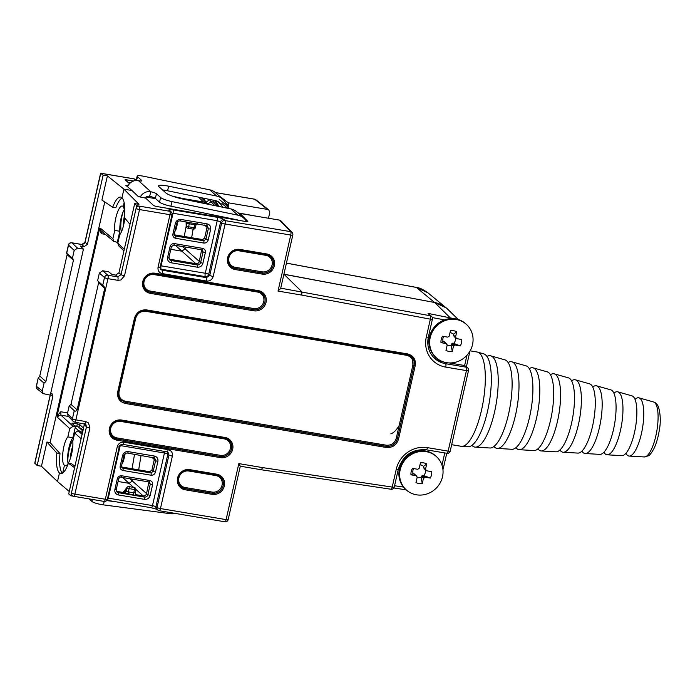 <?xml version="1.0" encoding="UTF-8"?>
<svg xmlns="http://www.w3.org/2000/svg" width="695" height="695" viewBox="0 0 695 695"><rect width="100%" height="100%" fill="white"/><g stroke="black" fill="none" stroke-linecap="round" stroke-linejoin="round"><path stroke-width="1.04" d="M104.763 201.967L50.092 442.576L46.947 442.046L41.448 466.241L37.156 465.52L34.767 463.044L50.196 395.125M103.129 175.157L100.61 173.229L84.981 242.016A2.867 0.513 12.8 0 0 85.085 242.208L87.405 244.362L103.129 175.157L107.412 175.878L101.913 200.073L112.686 207.24L115.839 207.779C117.855 202.41 119.966 199.118 122.181 197.901M87.405 244.362L84.078 246.664L81.767 244.51L85.085 242.208L100.749 173.29L133.866 178.858A2.867 0.851 -80.4 0 0 133.727 178.789A2.867 0.851 -80.4 0 0 133.579 178.806M44.063 383.127L38.303 378.193L39.771 376.021L45.879 381.572L44.063 383.127L42.291 390.938L43.194 393.631L50.283 395.142L83.452 249.123L80.403 246.039L84.078 246.664M50.744 393.092L51.969 393.613L52.881 396.306L37.156 465.52M45.879 381.572L73.435 260.26L72.436 258.227L66.572 253.119L68.423 244.944A2.867 0.513 -167.2 0 0 68.536 245.135L66.685 253.301M83.452 249.123L77.536 248.124L74.209 250.417L72.436 258.227L72.906 258.523M39.771 376.021L67.302 253.831M36.34 386.168A2.867 0.513 -167.2 0 0 36.453 386.359L38.199 377.993L36.34 386.168A2.867 2.867 0 0 0 37.365 389.052A2.867 2.684 -51.9 0 1 36.453 386.359L42.291 390.938M416.062 287.391A2.867 0.86 100.6 0 1 416.201 287.374C419.241 287.617 423.151 289.433 427.955 292.838L446.233 307.894L434.61 302.49L283.908 274.204M182.594 246.569L185.122 248.88L185.53 247.064L185.122 248.88L181.795 251.173L170.814 249.323L181.795 251.173L185.122 248.88L199.309 261.424L201.646 249.774M184.236 236.491L186.199 226.11M133.622 487.386L129.053 483.338L118.063 481.487L129.053 483.338L132.371 481.036L129.053 483.338L122.702 477.526M129.852 478.725L132.371 481.036L132.788 479.22L132.371 481.036L146.567 493.589L148.895 481.939M132.059 468.751L134.535 454.269M76.815 426.148L77.345 423.794L79.63 424.549L83.643 428.224M77.345 423.794L73.183 423.09L72.914 424.254M68.457 416.435L60.943 415.167L73.071 426.278L75.425 426.678L72.906 437.746L67.858 436.894L69.752 428.58L57.624 417.469L57.033 416.053L60.795 411.744L67.589 412.891M73.183 423.09L71.872 423.238L75.425 426.678M128.21 185.443L125.908 185.383L131.972 190.508L123.927 189.153L121.981 197.71L123.927 189.153L107.412 175.878M124.492 209.091C121.182 215.268 119.618 222.661 119.818 231.261L114.771 230.41L112.885 238.724L113.728 241.373L117.307 242.329L119.818 231.261M52.881 396.306L50.5 394.439A2.867 0.513 -167.2 0 1 50.448 394.395M201.359 197.727L207.788 204.139A8.966 8.401 132 0 0 203.548 202.01L182.663 198.492M268.478 218.247L269.747 212.661L268.835 209.96L267.679 209.456L228.299 202.81L228.212 206.823L229.376 208.622M237.968 212.879L257.437 216.388M155.654 198.666L146.054 197.05L155.654 198.666M129.522 183.671L125.039 179.736L133.709 180.969M218.56 195.399L228.299 202.81M124.744 210.411L123.258 206.493L124.144 202.584L123.258 206.493L122.442 206.085C118.741 204.903 113.693 220.932 114.771 230.41M73.071 426.278L69.752 428.58M69.265 491.504L57.494 481.557L59.44 473L57.494 481.557L41.448 466.241M81.237 438.814L74.678 433.02L72.793 441.334C73.705 450.786 68.727 466.823 65.234 465.676L64.461 465.276L62.706 473.008L64.461 465.276L66.094 465.546L64.461 465.276C60.621 462.661 63.089 442.098 67.858 436.894M61.977 473.425L59.44 473L61.977 473.425M68.119 463.504C66.407 457.275 69.239 442.029 72.906 437.746M105.414 234.38L101.253 233.676L99.654 228.473L57.033 416.053M129.965 224.311L124.283 217.474C125.309 207.171 124.535 200.577 121.981 197.71L120.704 197.067C118.02 196.902 115.353 200.299 112.686 207.24M46.947 442.046L56.851 453.027C55.869 463.357 56.729 470.011 59.44 473L60.639 473.625C63.21 473.764 65.799 470.298 68.423 463.244L71.568 463.774L74.999 466.241M56.851 453.027L59.996 453.566L50.092 442.576M62.315 473.26C59.813 470.02 59.049 463.452 59.996 453.566M427.955 292.838L416.34 287.443L286.427 263.127M136.098 180.309L134.96 179.71A2.867 2.684 -51.9 0 1 136.072 180.187L135.021 179.362A2.867 2.867 0 0 0 133.727 178.789L100.636 173.211M74.209 250.417L68.536 245.135A2.867 2.667 -47.1 0 1 71.863 242.842L81.767 244.51A2.867 0.851 -80.4 0 0 81.602 244.423A2.867 0.851 -80.4 0 0 81.419 244.449M34.846 463.365L50.579 393.839M225.554 202.836L227.864 204.747M214.877 205.642L211.028 201.741L213.356 201.898L217.605 206.198M207.692 204.043L211.028 201.741L209.569 199.786L206.033 202.228L203.4 198.145M213.513 202.054A1.911 0.643 147.1 0 1 214.659 200.647L214.503 200.438M216.996 205.581A1.911 0.643 147.1 0 1 217.552 205.129L214.659 200.647M73.192 496.169L70.82 495.77L68.709 493.936L84.477 423.698M67.432 413.586L72.419 418.746A2.867 2.693 136 0 0 73.062 421.205L68.084 416.044L67.432 413.586L69.17 405.906L70.986 404.351L77.11 409.815L104.719 288.321L104.05 286.462L97.613 280.737L99.359 273.065L102.678 270.772L108.602 271.762L111.956 274.464L115.631 275.081L118.958 272.788L134.682 203.574L136.724 205.694L139.434 206.163A2.867 0.851 99.6 0 1 139.539 209.569L124.501 275.733A2.867 0.513 12.8 0 1 121.052 274.603L117.724 276.905A2.867 0.851 99.6 0 1 117.855 280.328L120.939 279.963L124.501 275.733M239.862 214.581L240.114 213.469L247.846 221.479L246.525 221.644L155.993 206.38L153.708 205.607L145.689 198.136L138.244 196.494L131.972 190.508L123.927 189.153L138.965 204.295L134.682 203.574M69.17 405.906L74.243 410.719C75.095 411.527 76.05 411.223 77.11 409.815M174.289 234.806L202.653 239.584L204.625 238.029L207.032 227.439L206.719 225.423M121.538 466.971L122.867 468.195L150.963 472.93L149.66 471.714L121.721 467.005M149.66 471.714L151.875 470.185L154.281 459.603L153.977 457.588M261.329 469.724L262.658 467.622L392.206 487.073L396.272 469.186A26.888 25.22 -48 0 1 427.451 447.649L448.153 451.133L466.449 370.609L445.747 367.116A26.888 25.22 -48 0 1 426.296 337.04L430.361 319.153L301.856 295.106L301.778 291.7L284.046 274.317L434.61 302.49C439.744 303.489 444.157 305.774 447.858 309.353L458.214 319.5M186.295 226.709A1.911 1.025 -2.7 0 1 186.208 226.431L186.99 223.112L189.292 223.79L188.614 226.779L193.983 227.691L194.661 224.694L195.964 224.624M169.172 259.113L195.981 263.726C197.684 263.857 198.796 263.092 199.309 261.424L200.629 262.554L203.053 251.894L201.715 250.843M193.123 229.124L191.646 237.742M116.43 491.278L123.884 492.625L123.111 491.938A1.911 1.798 131.5 0 0 125.326 490.401L124.9 490.644M128.749 486.613A1.911 0.573 99.6 0 1 128.888 486.587A1.911 0.573 99.6 0 1 128.983 486.63A1.911 0.573 99.6 0 1 129.061 488.915L128.384 491.904L126.108 491.104L126.985 487.404A1.911 1.503 34.2 0 0 126.777 488.177L126.759 488.194M135.299 493.954A1.911 1.79 -49.9 0 0 135.629 494.049L136.455 494.744L143.239 495.882C144.934 496.022 146.046 495.257 146.567 493.589L147.879 494.718L150.302 484.05L152.587 484.797C152.883 482.53 151.953 481.105 149.825 480.514A1.911 0.573 -80.4 0 1 149.017 481.956L150.302 484.05L148.965 483.008M141.085 455.373L138.661 469.863M82.557 432.968L80.351 431.117L78.005 430.718L82.227 434.453M70.82 495.77L71.437 492.998A2.867 2.711 130.9 0 0 73.531 496.23A2.867 0.851 99.6 0 0 73.67 496.299L104.111 501.425A2.867 0.851 -80.4 0 0 105.327 499.262L117.255 446.798A2.867 0.513 -167.2 0 0 119.305 446.772C119.332 445.452 120.452 444.652 122.685 444.366A2.867 0.851 -80.4 0 0 123.901 442.202C120.556 441.985 118.332 443.514 117.255 446.798M240.114 213.469L279.512 220.107L280.928 220.854L292.074 232.408A2.867 2.693 136 0 0 290.649 231.652L279.512 220.107M123.927 250.904L118.524 245.691L117.811 243.163L119.705 234.849C122.242 231.183 123.945 225.597 124.796 218.091M74.678 433.02L78.005 430.718M171.96 213.122L173.02 213.243L161.075 265.803L205.277 273.257L217.214 220.697L173.02 213.243A2.867 0.851 -80.4 0 0 172.916 209.838C169.771 209.377 168.451 209.542 168.946 210.333L169.884 211.297L139.434 206.163A2.867 2.693 136 0 0 136.081 208.439L136.724 205.694M74.66 467.726L68.423 463.244M390.825 433.836C393.535 432.95 396.306 430.222 399.121 425.653M411.023 356.318C413.733 358.629 414.75 361.626 414.064 365.301L397.401 438.693L414.072 365.309L412.917 364.936C413.568 359.845 411.492 356.639 406.697 355.31L145.698 311.308C140.677 310.978 137.349 313.28 135.725 318.206L119.053 391.58C118.402 396.671 120.478 399.877 125.274 401.206L386.272 445.208C391.294 445.538 394.621 443.236 396.246 438.31L412.917 364.936L412.509 357.812M466.962 355.258L464.634 365.527L467.718 367.89A2.867 2.684 134.4 0 0 466.345 367.203L464.634 365.527L449.291 362.938M443.714 361.991A23.908 22.422 -48 0 1 433.228 356.926M135.082 492.616L133.753 492.807L134.43 489.819A1.911 0.573 -80.4 0 0 134.352 487.543A1.911 0.573 -80.4 0 0 134.257 487.49A1.911 0.573 -80.4 0 0 134.144 487.508M193.071 229.081A1.911 0.573 -80.4 0 0 193.175 229.133A1.911 0.573 -80.4 0 0 193.983 227.691L195.356 227.665L196.025 224.728M280.737 288.156L430.301 315.756A2.867 0.86 -79.4 0 1 430.361 319.153A2.867 0.513 12.8 0 0 432.42 319.127A2.867 2.867 0 0 0 431.682 316.494L428.033 313.402L454.191 318.675M158.06 267.167L169.98 214.703A2.867 0.513 12.8 0 0 172.039 214.668L160.119 267.141A2.867 0.513 -167.2 0 1 158.06 267.167C157.635 270.564 159.016 272.701 162.213 273.587A2.867 0.851 -80.4 0 0 162.109 270.181L206.432 277.653L209.76 275.35L221.679 222.887L220.619 221.896A2.867 2.667 -47.1 0 1 223.946 219.603C222.704 218.682 220.428 217.917 217.118 217.283L172.916 209.838M160.119 267.141L160.693 269.434L162.109 270.181L161.179 269.208A2.867 0.851 99.6 0 1 161.075 265.803A2.867 0.513 -167.2 0 0 160.441 265.716M168.946 210.333A2.867 2.693 -44 0 1 170.371 211.08L171.309 212.045A2.867 2.693 -44 0 0 169.884 211.297A2.867 0.851 99.6 0 1 169.98 214.703L139.539 209.569A2.867 0.513 12.8 0 1 136.081 208.439L121.052 274.603L118.958 272.788M223.946 219.603L225.006 220.593L290.649 231.652A2.867 0.851 -80.4 0 1 290.753 235.066A2.867 0.513 12.8 0 0 292.812 235.032L280.676 288.434L278.026 291.083L290.753 235.066L225.111 223.998L213.191 276.462C212.105 279.746 209.89 281.275 206.537 281.058A2.867 0.851 -80.4 0 0 206.432 277.653L205.373 276.662L161.179 269.208A2.867 2.693 136 0 1 160.31 268.895M217.118 217.283A2.867 0.851 -80.4 0 1 217.214 220.697L220.619 221.896L208.7 274.369L209.76 275.35A2.867 0.513 -167.2 0 0 213.191 276.462M84.703 423.698L85.806 424.367L86.467 426.834A2.867 0.513 12.8 0 0 89.916 427.964L74.886 494.136A2.867 0.851 99.6 0 1 73.67 496.299A2.867 2.867 0 0 1 72.263 495.631M167.13 451.837L168.042 452.289L168.954 454.982L167.86 454.13L155.941 506.594L157.027 507.454A2.867 2.684 -51.9 0 0 157.947 510.147A2.867 2.867 0 0 0 159.242 510.721A2.867 0.851 -80.4 0 1 159.103 510.66A2.867 2.684 -51.9 0 1 157.947 510.147L156.853 509.296A2.867 2.684 -51.9 0 1 155.941 506.594L152.492 505.578L164.437 453.018L120.235 445.565L108.29 498.124L107.664 498.037M122.546 444.305A2.867 0.851 -80.4 0 0 122.685 444.366L167.009 451.837A2.867 0.851 -80.4 0 0 168.225 449.674L123.901 442.202M168.042 452.289L167.009 451.837A2.867 0.851 -80.4 0 1 166.878 451.776M172.377 456.094L160.458 508.558A2.867 0.513 12.8 0 1 157.027 507.454L168.954 454.982A2.867 0.513 12.8 0 0 172.377 456.094C172.812 452.697 171.422 450.56 168.225 449.674M224.746 521.728A2.867 0.851 -80.4 0 0 224.885 521.789L159.242 510.721A2.867 0.851 -80.4 0 0 160.458 508.558L226.101 519.625L238.828 463.6L240.262 466.215M104.719 288.321L98.612 282.769L70.986 404.351M98.612 282.769L98.481 281.571M84.39 423.629A2.867 0.851 -80.4 0 0 84.555 423.715A2.867 0.851 -80.4 0 0 85.772 421.552L75.868 419.884A2.867 0.513 12.8 0 1 72.419 418.746L74.243 410.719M149.095 481.956L149.703 482.261M148.921 481.913A1.911 0.573 -80.4 0 0 149.017 481.956L120.921 477.222A1.911 0.573 -80.4 0 0 121.729 475.78C119.497 475.632 118.02 476.657 117.299 478.846L118.61 478.707M120.834 477.178A1.911 0.573 -80.4 0 0 120.921 477.222C120.374 476.779 119.627 477.317 118.671 478.82L116.247 489.489L114.875 489.506L117.299 478.846M151.875 470.185L153.178 471.401L150.963 472.93A1.911 0.573 -80.4 0 1 151.032 475.206C153.265 475.354 154.742 474.329 155.463 472.14L153.178 471.401L155.602 460.733L151.771 457.171M122.937 470.472A1.911 0.573 -80.4 0 0 122.867 468.195L121.929 467.7L121.547 466.171L120.174 466.189C119.888 468.456 120.808 469.881 122.937 470.472L151.032 475.206M121.486 466.058L123.971 455.503L122.598 455.529C123.51 452.732 125.395 451.437 128.236 451.628L154.368 456.033C157.087 456.78 158.26 458.596 157.887 461.471L155.463 472.14M201.837 249.792L203.053 251.894L205.338 252.633L202.914 263.301C202.002 266.081 200.117 267.384 197.276 267.193L171.144 262.788C168.425 262.041 167.252 260.225 167.617 257.35L170.04 246.682L171.413 246.664L173.663 245.057A1.911 0.573 99.6 0 1 173.576 245.014M170.04 246.682C170.77 244.492 172.247 243.467 174.48 243.615A1.911 0.573 99.6 0 1 173.663 245.057L201.759 249.792A1.911 0.573 99.6 0 1 201.672 249.748M202.445 250.096L201.759 249.792A1.911 0.573 99.6 0 0 202.566 248.35C204.704 248.94 205.624 250.365 205.338 252.633M172.916 234.024C172.629 236.291 173.55 237.716 175.687 238.307A1.911 0.573 -80.4 0 0 175.618 236.031L174.671 235.544L174.289 234.007L172.916 234.024L175.34 223.364C176.261 220.576 178.137 219.273 180.978 219.464L207.119 223.868C209.829 224.615 211.002 226.431 210.637 229.315L208.213 239.975L205.928 239.236L203.713 240.765L202.401 239.549M208.213 239.975C207.492 242.164 206.007 243.189 203.774 243.041A1.911 0.573 -80.4 0 0 203.713 240.765L175.618 236.031L174.471 234.84M186.329 226.005L186.998 223.112A1.911 1.79 128.1 0 0 186.92 222.044L186.99 223.112L186.217 222.365A1.911 1.798 134 0 0 186.269 221.931M186.112 221.905L186.321 226.04M126.768 488.159L125.326 490.401L126.099 491.096L123.884 492.625L133.814 495.083C135.916 495.387 136.793 495.274 136.463 494.753A1.911 1.798 136 0 1 135.508 494.249L135.134 492.746L135.803 489.801L126.777 488.177L126.108 491.104A1.911 1.781 -47.1 0 1 123.892 492.633L123.884 492.625M136.463 494.753L135.508 494.249M475.31 447.146L490.001 447.997A44.723 13.327 -80.4 0 0 508.532 414.237A44.723 13.327 -80.4 0 0 504.865 359.845L490.705 355.831A46.322 13.804 99.6 0 1 494.51 412.17A46.322 13.804 99.6 0 1 475.31 447.146A46.322 13.804 99.6 0 1 471.94 445.339M486.926 356.431A46.322 13.804 99.6 0 1 490.705 355.831M451.663 444.696L461.228 446.303A47.816 14.247 -80.4 0 0 461.689 446.355A47.816 14.247 -80.4 0 0 483.225 401.528A47.816 14.247 -80.4 0 0 477.578 352.113A47.816 14.247 -80.4 0 0 477.126 352.009L470.141 350.836M461.689 446.355L468.03 446.729A47.121 14.039 -80.4 0 0 487.551 411.153A47.121 14.039 -80.4 0 0 483.685 353.842L477.578 352.113M497.29 448.423L511.98 449.274A42.325 12.614 -80.4 0 0 529.52 417.321A42.325 12.614 -80.4 0 0 526.045 365.848L511.885 361.834A43.924 13.092 99.6 0 1 515.49 415.254A43.924 13.092 99.6 0 1 497.29 448.423A43.924 13.092 99.6 0 1 493.928 446.529M508.097 362.521A43.924 13.092 99.6 0 1 511.885 361.834M519.269 449.7L533.96 450.551A39.928 11.902 -80.4 0 0 550.501 420.406A39.928 11.902 -80.4 0 0 547.226 371.851L533.065 367.837A41.526 12.38 99.6 0 1 536.479 418.347A41.526 12.38 99.6 0 1 519.269 449.7A41.526 12.38 99.6 0 1 515.925 447.702M529.26 368.628A41.526 12.38 99.6 0 1 533.065 367.837M541.249 450.968L555.939 451.82A37.53 11.181 -80.4 0 0 571.49 423.49A37.53 11.181 -80.4 0 0 568.406 377.845L554.245 373.841A39.129 11.659 99.6 0 1 557.459 421.431A39.129 11.659 99.6 0 1 541.249 450.968A39.129 11.659 99.6 0 1 537.921 448.866M550.423 374.744A39.129 11.659 99.6 0 1 554.245 373.841M563.219 452.245L577.919 453.097A35.132 10.468 -80.4 0 0 592.47 426.574A35.132 10.468 -80.4 0 0 589.586 383.849L575.434 379.835A36.731 10.946 99.6 0 1 578.44 424.515A36.731 10.946 99.6 0 1 563.219 452.245A36.731 10.946 99.6 0 1 559.918 450.004M571.577 380.869A36.731 10.946 99.6 0 1 575.434 379.835M585.199 453.522L599.889 454.374A32.734 9.756 -80.4 0 0 613.459 429.658A32.734 9.756 -80.4 0 0 610.766 389.852L596.614 385.838A34.333 10.234 99.6 0 1 599.429 427.599A34.333 10.234 99.6 0 1 585.199 453.522A34.333 10.234 99.6 0 1 581.923 451.133M592.731 387.019A34.333 10.234 99.6 0 1 596.614 385.838M607.178 454.799L621.869 455.651A30.337 9.044 -80.4 0 0 634.439 432.742A30.337 9.044 -80.4 0 0 631.946 395.855L617.794 391.841A31.935 9.522 99.6 0 1 620.409 430.683A31.935 9.522 99.6 0 1 607.178 454.799A31.935 9.522 99.6 0 1 603.929 452.236M613.885 393.196A31.935 9.522 99.6 0 1 617.794 391.841M635.03 399.399A29.538 8.8 99.6 0 1 638.974 397.844A29.538 8.8 99.6 0 1 642.458 428.372A29.538 8.8 99.6 0 1 629.157 456.068A29.538 8.8 99.6 0 1 625.943 453.305M444.314 342.175L443.123 341.454A6.594 6.186 -48 0 1 443.601 336.45M443.123 341.454L440.995 342.678A10.773 10.104 -48 0 1 442.454 336.25L447.589 337.118A0.573 0.539 132 0 0 448.258 336.658L448.588 336.432A0.573 0.539 132 0 0 449.257 335.972L450.447 330.733A10.773 10.104 -48 0 1 456.745 331.793L455.555 337.032A0.573 0.539 132 0 0 455.972 337.674L456.172 337.996A0.573 0.539 132 0 0 456.589 338.639L461.732 339.499A10.773 10.104 -48 0 1 460.272 345.928L452.905 343.061L451.246 344.207L451.116 345.128A6.594 6.186 -48 0 1 447.128 345.337M451.116 345.128L452.28 351.444A10.773 10.104 -48 0 1 445.982 350.384L447.172 345.146A0.573 0.539 132 0 0 446.755 344.503L446.546 344.181A0.573 0.539 132 0 0 446.129 343.538L440.995 342.678M455.503 337.761A6.594 6.186 -48 0 1 453.826 343.261M449.986 332.74A6.594 6.186 -48 0 1 453.592 334.217L453.739 335.668M454.026 335.728L454.365 336.632M466.397 324.391L465.659 323.722A22.475 21.076 132 0 0 434.957 326.32A22.475 21.076 132 0 0 435.583 357.117L436.321 357.786A22.475 21.076 -48 0 1 435.704 326.98A22.475 21.076 -48 0 1 466.397 324.391A22.475 21.076 -48 0 1 472.513 344.659A22.475 21.076 -48 0 1 457.545 361.6A22.475 21.076 -48 0 1 436.321 357.786M460.272 345.928L455.129 345.059A0.573 0.539 132 0 0 454.469 345.519L454.13 345.745A0.573 0.539 132 0 0 453.47 346.206L452.28 351.444M456.745 331.793L453.592 334.217M452.193 343.799L454.4 345.797M414.298 474.32L413.108 473.599A6.594 6.186 -48 0 1 413.586 468.595M413.108 473.599L410.98 474.824A10.773 10.104 -48 0 1 412.439 468.395L417.573 469.264A0.573 0.539 132 0 0 418.242 468.804L418.572 468.578A0.573 0.539 132 0 0 419.233 468.117L420.432 462.879A10.773 10.104 -48 0 1 426.73 463.939L425.54 469.177A0.573 0.539 132 0 0 425.957 469.82L426.157 470.141A0.573 0.539 132 0 0 426.574 470.784L431.717 471.644A10.773 10.104 -48 0 1 430.257 478.073L422.89 475.206L421.231 476.353L421.101 477.283A6.594 6.186 -48 0 1 417.113 477.482M421.101 477.283L422.265 483.59A10.773 10.104 -48 0 1 415.966 482.53L417.156 477.291A0.573 0.539 132 0 0 416.739 476.648L416.531 476.327A0.573 0.539 132 0 0 416.114 475.684L410.98 474.824M425.488 469.907A6.594 6.186 -48 0 1 423.811 475.406M419.971 464.886A6.594 6.186 -48 0 1 423.576 466.362L423.724 467.813M424.011 467.874L424.35 468.778M436.382 456.537L435.643 455.868A22.475 21.076 132 0 0 404.942 458.465A22.475 21.076 132 0 0 405.567 489.263L406.306 489.932A22.475 21.076 -48 0 1 405.689 459.134A22.475 21.076 -48 0 1 436.382 456.537A22.475 21.076 -48 0 1 442.498 476.805A22.475 21.076 -48 0 1 427.529 493.745A22.475 21.076 -48 0 1 406.306 489.932M430.257 478.073L425.114 477.204A0.573 0.539 132 0 0 424.454 477.665L424.115 477.891A0.573 0.539 132 0 0 423.455 478.351L422.265 483.59M426.73 463.939L423.576 466.362M422.178 475.945L424.384 477.943M175.349 513.44A14.343 13.457 -48 0 1 170.353 513.701L103.503 504.883A9.565 1.798 -169.1 0 1 91.975 501.469L89.125 498.906M106.674 500.574L116.265 501.842M67.78 461.549A17.21 5.021 97.5 0 1 68.805 451.576A17.21 5.021 97.5 0 1 73.114 439.909M78.83 430.857L75.216 427.599M82.983 431.108L77.71 426.365L74.686 425.966M74.574 425.853L77.449 426.235A4.778 1.39 97.5 0 1 77.71 426.365M72.793 446.042A15.299 4.465 -82.5 0 0 71.116 452.254A15.299 4.465 -82.5 0 0 70.282 458.813M235.475 219.785L234.345 219.246M138.487 180.665L150.815 191.768A4.778 0.799 -165.3 0 1 156.505 193.792L160.701 197.571A9.565 1.599 14.7 0 0 172.082 201.628L237.855 215.163A14.343 13.457 -48 0 1 243.858 218.187L236.96 211.966A14.343 13.457 132 0 0 230.957 208.952L183.028 199.083A14.343 2.398 -165.3 0 1 165.949 193.001L159.042 186.781A14.343 2.398 -165.3 0 1 158.556 185.886A14.343 2.398 -165.3 0 1 168.729 186.208L216.658 196.068A14.343 13.457 -48 0 1 222.661 199.091L215.763 192.871A14.343 13.457 132 0 0 209.76 189.857L143.987 176.313A9.565 1.599 14.7 0 0 137.202 176.104A9.565 1.599 14.7 0 0 137.523 176.695L141.719 180.474A4.778 0.799 -165.3 0 1 141.876 180.77A4.778 0.799 -165.3 0 1 138.487 180.665A9.565 8.966 132 0 0 127.559 186.773M144.968 198.014A4.778 4.483 -48 0 1 149.616 196.329L150.815 191.768A9.565 8.966 132 0 0 140.182 197.206M156.505 193.792L155.306 198.353L159.502 202.132L160.701 197.571M238.116 213.009A4.778 0.799 -165.3 0 1 240.088 213.582M210.177 204.669L172.794 196.268M222.661 199.091A14.343 13.457 -48 0 1 225.067 202.028L227.656 206.363M215.511 200.638L218.829 206.207A9.565 8.966 132 0 0 219.003 206.484M222.635 207.24L221.071 204.599A9.565 8.966 132 0 0 219.464 202.645A9.565 8.966 132 0 0 215.459 200.629L167.53 190.769A14.343 2.398 14.7 0 0 162.561 189.952M172.082 201.628L170.883 206.189L236.656 219.724A9.565 8.966 -48 0 1 238.385 220.272M170.883 206.189A9.565 1.599 -165.3 0 1 159.502 202.132M155.306 198.353A4.778 0.799 14.7 0 0 149.616 196.329M243.858 218.187A14.343 13.457 -48 0 1 246.273 221.123L246.586 221.653M121.443 231.843A17.21 5.23 101.6 0 1 123.006 211.984M117.75 240.366L118.332 240.887M124.431 216.032A15.299 4.648 -78.4 0 0 123.276 226.579M168.998 258.601L171.074 260.512L197.206 264.925L175.453 245.361M177.911 221.497L176.252 228.82L174.819 231.67M125.161 453.661L123.502 460.985L122.077 463.834M79.63 424.549L78.969 427.495M80.75 429.102A1.911 1.79 -49.9 0 1 80.672 428.016L79.856 428.294M80.672 428.016L83.2 430.144M267.679 209.456L254.631 199.213L215.459 192.611M134.96 179.71L133.866 178.858A2.867 2.684 -51.9 0 1 135.021 179.362M450.23 318.64A2.867 0.86 -79.4 0 0 449.926 317.502L434.61 302.49L416.34 287.443A2.867 0.86 100.6 0 0 416.201 287.374L286.436 263.092M99.654 228.473L100.575 228.386L112.885 238.724M127.211 185.278L126.985 186.295M126.412 179.736L133.145 181.169M210.029 199.517L209.569 199.786M218.03 206.293L217.552 205.129M203.548 202.01L198.596 197.163M130.269 182.95L128.306 182.611M221.87 203.47L227.864 208.309M228.212 206.823L219.238 199.404M215.398 192.558L254.5 199.152A2.867 0.851 -80.4 0 1 254.631 199.213A2.867 2.684 -51.9 0 1 255.795 199.726A2.867 2.867 0 0 0 254.5 199.152A2.867 0.851 -80.4 0 0 254.353 199.17M60.795 411.744L60.943 415.167A2.867 2.676 -47.5 0 0 57.624 417.469M102.165 231.643L101.253 233.676M84.981 242.016C85.033 243.276 83.904 244.075 81.602 244.423L71.698 242.755A2.867 0.851 -80.4 0 1 71.863 242.842L77.536 248.124M113.728 241.373L101.427 231.027A2.867 2.684 -49.9 0 1 100.575 228.386M122.798 460.637L123.502 460.985M175.548 228.473L176.252 228.82M126.221 180.804A1.911 0.573 -80.4 0 1 126.342 180.022L125.222 179.944M205.946 202.297A1.911 0.643 147.1 0 1 206.033 202.228L206.363 202.714M73.435 260.26L67.311 254.796M102.678 285.558L104.502 277.531L99.359 273.065M102.678 270.772L107.829 275.229A2.867 2.711 130.9 0 0 104.502 277.531A2.867 0.513 12.8 0 0 107.951 278.66L75.868 419.884A2.867 0.851 -80.4 0 1 74.652 422.047A2.867 0.851 -80.4 0 1 74.487 421.961M204.625 238.029L205.928 239.236L208.352 228.568L204.512 225.015M116.256 490.766L118.324 492.677L144.456 497.081L135.846 489.349M124.266 491.2L123.111 491.938M266.784 253.953A10.503 9.852 -48 0 1 274.377 265.698A10.503 9.852 -48 0 1 262.206 274.108L235.205 269.556A10.503 9.852 -48 0 1 227.604 257.81A10.503 9.852 -48 0 1 239.784 249.401L266.784 253.953L266.376 254.674L239.428 250.122M258.444 290.658A10.503 9.852 -48 0 1 266.037 302.403A10.503 9.852 -48 0 1 253.866 310.813L150.355 293.368A10.503 9.852 -48 0 1 142.762 281.623A10.503 9.852 -48 0 1 154.933 273.213L258.444 290.658L258.036 291.379L154.577 273.926M216.744 474.19A10.503 9.852 -48 0 1 224.346 485.935A10.503 9.852 -48 0 1 212.166 494.345L185.165 489.793A10.503 9.852 -48 0 1 177.573 478.047A10.503 9.852 -48 0 1 189.744 469.638L216.744 474.19L216.345 474.911L189.388 470.35M225.084 437.485A10.503 9.852 -48 0 1 232.686 449.231A10.503 9.852 -48 0 1 220.506 457.64L116.995 440.187A10.503 9.852 -48 0 1 109.402 428.441A10.503 9.852 -48 0 1 121.582 420.032L225.084 437.485L224.685 438.206L121.225 420.744M386.351 447.484L125.352 403.482C119.488 401.866 116.951 397.94 117.742 391.728L134.422 318.345C136.402 312.324 140.468 309.518 146.61 309.918L407.609 353.92C413.473 355.545 416.01 359.463 415.21 365.683L398.539 439.066C396.55 445.078 392.493 447.884 386.351 447.484L386.316 446.346L125.309 402.344L386.316 446.346C391.902 446.72 395.594 444.166 397.401 438.693C395.577 444.148 391.884 446.703 386.307 446.346L386.272 445.208M89.916 427.964L88.465 422.89L85.772 421.552M84.434 424.723L86.467 426.834L71.437 492.998A2.867 0.513 12.8 0 0 74.886 494.136L105.327 499.262A2.867 0.513 -167.2 0 0 107.386 499.236L119.305 446.772M238.828 463.6L262.658 467.622M301.856 295.106L278.026 291.083M206.537 281.058L162.213 273.587M431.682 316.494A2.867 2.693 136 0 0 430.301 315.756L428.033 313.402M117.855 280.328L107.951 278.66A2.867 0.851 99.6 0 0 107.829 275.229L117.724 276.905L115.631 275.081M152.587 484.797L150.163 495.457C149.251 498.245 147.366 499.549 144.525 499.357L118.393 494.953C115.674 494.206 114.501 492.39 114.875 489.506M121.729 475.78L149.825 480.514M120.174 466.189L122.598 455.529M106.952 500.235A2.867 0.851 -80.4 0 0 107.073 500.287A2.867 0.851 -80.4 0 0 108.29 498.124L152.492 505.578A2.867 0.851 -80.4 0 1 151.275 507.741L156.914 509.339M174.48 243.615L202.566 248.35M203.774 243.041L175.687 238.307M426.296 337.04A2.867 0.513 12.8 0 0 428.355 337.014C426.747 345.198 428.641 352.122 434.028 357.777A24.021 22.535 132 0 0 445.643 363.711L466.345 367.203A2.867 0.851 -80.4 0 1 466.449 370.609A2.867 0.513 12.8 0 0 468.5 370.574A2.867 2.867 0 0 0 467.692 367.872M445.747 367.116A2.867 0.851 -80.4 0 0 445.643 363.711L443.975 362.078M444.522 319.882L432.351 317.598M394.56 485.744L403.491 487.082M441.994 465.164L444.774 452.932M117.811 243.163L124.266 249.401M195.173 223.434A1.911 0.573 -80.4 0 0 194.661 224.694L189.292 223.79A1.911 0.573 99.6 0 1 189.804 222.53M128.445 494.171A1.911 0.573 -80.4 0 1 128.384 491.904L133.753 492.807A1.911 0.573 -80.4 0 0 133.814 495.083M195.356 227.665A1.911 1.911 0 0 1 193.167 229.133L187.806 228.221A1.911 1.911 0 0 1 186.208 226.431A1.911 1.025 -2.7 0 1 186.329 226.04L188.614 226.779A1.911 0.573 99.6 0 1 187.806 228.221A1.911 0.573 99.6 0 1 187.702 228.177M219.716 216.241L221.071 217.353M147.766 200.073L149.781 201.776M185.165 489.793L185.122 488.646A9.548 8.957 -48 0 1 180.518 486.291A9.548 8.957 132 0 0 185.131 488.655L212.131 493.207L185.122 488.646L185.087 487.516L212.097 492.069A8.592 8.053 132 0 0 222.053 485.188A8.592 8.053 132 0 0 215.841 475.58L188.84 471.028A8.592 8.053 132 0 0 178.876 477.908A8.592 8.053 132 0 0 185.087 487.516M212.166 494.345L212.131 493.207A9.548 8.957 132 0 0 222.426 487.742A9.548 8.957 132 0 0 220.28 476.683L216.345 474.911L189.292 470.333A9.548 8.957 132 0 0 179.206 475.406A9.548 8.957 132 0 0 180.518 486.3C173.429 475.771 183.063 469.672 189.344 470.359L189.744 469.638M216.388 474.902A9.548 8.957 132 0 1 220.28 476.683A9.548 8.957 -48 0 1 222.417 487.734A9.548 8.957 -48 0 1 212.123 493.198L212.097 492.069M116.925 437.911L220.437 455.355A8.592 8.053 132 0 0 230.392 448.483A8.592 8.053 132 0 0 224.181 438.875L120.669 421.422A8.592 8.053 132 0 0 110.713 428.302A8.592 8.053 132 0 0 116.925 437.911L116.96 439.049L220.471 456.502L116.96 439.049A9.548 8.957 -48 0 1 112.347 436.695A9.548 8.957 132 0 0 116.968 439.049L116.995 440.187M220.506 457.64L220.471 456.502A9.548 8.957 132 0 0 230.766 451.038A9.548 8.957 132 0 0 228.62 439.978L224.685 438.206L121.13 420.736A9.548 8.957 132 0 0 111.044 425.8A9.548 8.957 132 0 0 112.347 436.695C105.258 426.165 114.901 420.067 121.173 420.753L121.582 420.032M224.728 438.197A9.548 8.957 132 0 1 228.62 439.978A9.548 8.957 -48 0 1 230.757 451.029A9.548 8.957 -48 0 1 220.463 456.493L220.437 455.355M135.056 318.371L118.402 391.659C117.776 394.838 118.498 397.575 120.583 399.868L125.317 402.353L120.574 399.86M407.609 353.92L407.209 354.641L146.254 310.63M150.355 293.368L150.311 292.221A9.548 8.957 -48 0 1 145.707 289.867A9.548 8.957 132 0 0 150.32 292.23L253.831 309.683L150.311 292.221L150.276 291.083L253.788 308.537A8.592 8.053 132 0 0 263.744 301.656A8.592 8.053 132 0 0 257.532 292.048L154.029 274.603A8.592 8.053 132 0 0 144.065 281.484A8.592 8.053 132 0 0 150.276 291.083M253.866 310.813L253.831 309.683A9.548 8.957 132 0 0 264.126 304.21A9.548 8.957 132 0 0 261.98 293.151L258.036 291.379L154.481 273.908A9.548 8.957 132 0 0 144.395 278.982A9.548 8.957 132 0 0 145.707 289.876C138.618 279.338 148.252 273.248 154.533 273.934L154.933 273.213M258.088 291.379A9.548 8.957 132 0 1 261.98 293.151A9.548 8.957 -48 0 1 264.117 304.21A9.548 8.957 -48 0 1 253.823 309.675L253.788 308.537M235.205 269.556L235.162 268.418A9.548 8.957 -48 0 1 230.549 266.063A9.548 8.957 132 0 0 235.171 268.426L262.171 272.979L235.162 268.418L235.127 267.28L262.128 271.832A8.592 8.053 132 0 0 272.084 264.951A8.592 8.053 132 0 0 265.872 255.343L238.871 250.791A8.592 8.053 132 0 0 228.916 257.671A8.592 8.053 132 0 0 235.127 267.28M262.206 274.108L262.171 272.979A9.548 8.957 132 0 0 272.466 267.506A9.548 8.957 132 0 0 270.32 256.446L266.376 254.674L239.332 250.104A9.548 8.957 132 0 0 229.246 255.169A9.548 8.957 132 0 0 230.558 266.063C223.46 255.534 233.103 249.436 239.375 250.122L239.784 249.401M266.428 254.674A9.548 8.957 132 0 1 270.32 256.446A9.548 8.957 -48 0 1 272.457 267.506A9.548 8.957 -48 0 1 262.163 272.97L262.128 271.832M415.21 365.683L414.072 365.309C414.759 361.635 413.751 358.646 411.04 356.327L407.253 354.632M146.61 309.918L146.159 310.613C140.581 310.257 136.889 312.811 135.073 318.275L134.422 318.345M398.539 439.066L396.246 438.31M125.352 403.482L125.274 401.206M118.402 391.659L117.742 391.728M265.872 255.343L266.202 254.648M239.28 250.07L238.871 250.791M257.532 292.048L257.862 291.353M154.429 273.882L154.029 274.603M215.841 475.58L216.162 474.876M189.24 470.307L188.84 471.028M224.181 438.875L224.502 438.171M121.078 420.701L120.669 421.422M406.697 355.31L407.027 354.606M118.471 391.546L119.053 391.58M145.698 311.308L146.028 310.613M135.038 318.214L135.725 318.206M116.247 489.489L116.882 491.93L118.324 492.677A1.911 0.573 -80.4 0 1 118.393 494.953M144.525 499.357A1.911 0.573 -80.4 0 0 144.456 497.081C146.185 497.203 147.323 496.412 147.879 494.718L150.163 495.457M157.887 461.471L155.602 460.733L154.707 457.996L153.647 457.466M168.937 257.211L169.632 259.765L171.074 260.512A1.911 0.573 99.6 0 1 171.144 262.788M197.276 267.193A1.911 0.573 99.6 0 0 197.206 264.925C198.935 265.038 200.073 264.248 200.629 262.554L202.914 263.301M210.637 229.315L208.352 228.568L207.458 225.84L206.389 225.31M205.373 276.662A2.867 0.851 99.6 0 1 205.277 273.257A2.867 0.513 12.8 0 1 208.7 274.369A2.867 2.667 132.9 0 1 205.373 276.662M103.981 501.364A2.867 0.851 -80.4 0 0 104.111 501.425A2.867 2.867 0 0 0 107.386 499.236M221.679 222.887A2.867 0.513 12.8 0 0 225.111 223.998A2.867 0.851 -80.4 0 0 225.006 220.593A2.867 2.667 -47.1 0 0 221.679 222.887M119.914 445.512A2.867 0.513 12.8 0 1 120.235 445.565A2.867 0.851 99.6 0 1 120.365 445.052M167.443 451.959A2.867 2.684 -51.9 0 1 167.86 454.13A2.867 0.513 12.8 0 0 164.437 453.018A2.867 0.851 99.6 0 1 164.958 451.498M151.136 507.68A2.867 0.851 -80.4 0 0 151.275 507.741L106.926 500.261M228.16 519.599A2.867 2.867 0 0 1 224.885 521.789A2.867 0.851 -80.4 0 0 226.101 519.625A2.867 0.513 -167.2 0 0 228.16 519.599L240.288 466.197L261.468 469.785M427.451 447.649A2.867 0.851 99.6 0 1 426.235 449.804A2.867 0.851 99.6 0 1 426.096 449.743M396.272 469.186A2.867 0.513 12.8 0 0 398.331 469.151L394.265 487.047A2.867 0.513 12.8 0 1 392.206 487.073A2.867 0.843 -81.5 0 1 391.042 489.245A2.867 2.867 0 0 0 394.265 487.047M390.903 489.184A2.867 0.843 -81.5 0 0 391.042 489.245L261.476 469.785M468.5 370.574L450.212 451.107A2.867 0.513 12.8 0 1 448.153 451.133A2.867 0.851 99.6 0 1 446.937 453.296A2.867 0.851 99.6 0 1 446.798 453.236M442.663 467.744A2.867 0.513 12.8 0 0 443.497 467.57L446.746 453.27M153.465 457.432A1.911 0.573 -80.4 0 0 153.56 457.475A1.911 0.573 -80.4 0 0 154.368 456.033M127.333 453.027A1.911 0.573 -80.4 0 0 127.428 453.07A1.911 0.573 -80.4 0 0 128.236 451.628M123.91 455.39L123.971 455.503C124.518 453.766 125.673 452.949 127.428 453.07L154.707 458.005M171.413 246.664L168.989 257.324L167.617 257.35M206.215 225.267A1.911 0.573 -80.4 0 0 206.302 225.31A1.911 0.573 -80.4 0 0 207.119 223.868M180.083 220.862A1.911 0.573 -80.4 0 0 180.17 220.906A1.911 0.573 -80.4 0 0 180.978 219.464M176.66 223.225L175.34 223.364M135.742 489.688L135.803 489.801A1.911 1.911 0 0 0 134.257 487.49L128.888 486.587A1.911 1.911 0 0 0 126.985 487.395L126.977 487.404M629.157 456.068L644.3 456.945A27.887 8.314 -80.4 0 0 656.862 430.804A27.887 8.314 -80.4 0 0 653.569 401.979L638.974 397.844M453.331 335.033L455.555 337.032M453.948 335.989L456.172 337.996M452.905 343.061L455.129 345.059M452.236 343.512L454.469 345.519M451.906 343.738L454.13 345.745M451.246 344.207L453.47 346.206M443.905 341.54L446.129 343.538M423.316 467.179L425.54 469.177M423.933 468.135L426.157 470.141M422.89 475.206L425.114 477.204M422.221 475.658L424.454 477.665M421.891 475.884L424.115 477.891M421.231 476.353L423.455 478.351M413.89 473.686L416.114 475.684M91.975 501.469L92.357 499.444M104.163 501.434L103.503 504.883M137.523 176.695L136.533 180.483M141.589 180.952L141.719 180.474M237.855 215.163L230.957 208.952M209.76 189.857L216.658 196.068M217.353 201.255L221.071 204.599M168.729 186.208L167.53 190.769M268.835 209.96L255.795 199.726M71.698 242.755A2.867 2.867 0 0 0 68.423 244.944M37.365 389.052L43.194 393.631M222.026 216.71L223.269 217.726M120.583 399.868C118.524 397.644 117.802 394.925 118.428 391.711L135.099 318.327C136.941 312.811 140.642 310.248 146.202 310.639L407.201 354.641L411.032 356.318M172.039 214.668A2.867 2.867 0 0 0 171.309 212.045M292.812 235.032A2.867 2.867 0 0 0 292.074 232.408M428.355 337.014L432.42 319.127M469.942 351.184L466.432 366.639M450.212 451.107A2.867 2.867 0 0 1 446.937 453.296L426.235 449.804C412.231 448.848 402.935 455.295 398.331 469.151M393.865 487.986L406.201 489.836M442.95 469.646L443.497 467.57M73.062 421.205A2.867 2.867 0 0 0 74.652 422.047L85.806 424.367M174.289 234.007L176.712 223.338C177.268 221.592 178.424 220.784 180.17 220.906L207.458 225.84M197.267 223.425L196.025 224.72M186.095 221.905L186.208 226.388M126.959 487.438L124.066 491.278L125.413 491.382M644.3 456.945L648.296 455.842C649.634 455.399 651.519 452.992 653.934 448.614C656.193 443.897 657.904 438.215 659.077 431.569C660.858 422.734 660.65 414.498 658.443 406.862C657.192 404.09 655.567 402.457 653.569 401.979M453.47 335.529L455.711 337.553M454.096 336.493L456.328 338.508M446.538 344.207L447.015 344.633M444.148 341.653L446.39 343.669M423.455 467.674L425.696 469.698M424.08 468.639L426.313 470.654M416.522 476.353L417 476.779M414.133 473.799L416.375 475.814M136.046 180.5L137.202 176.104"/></g></svg>
